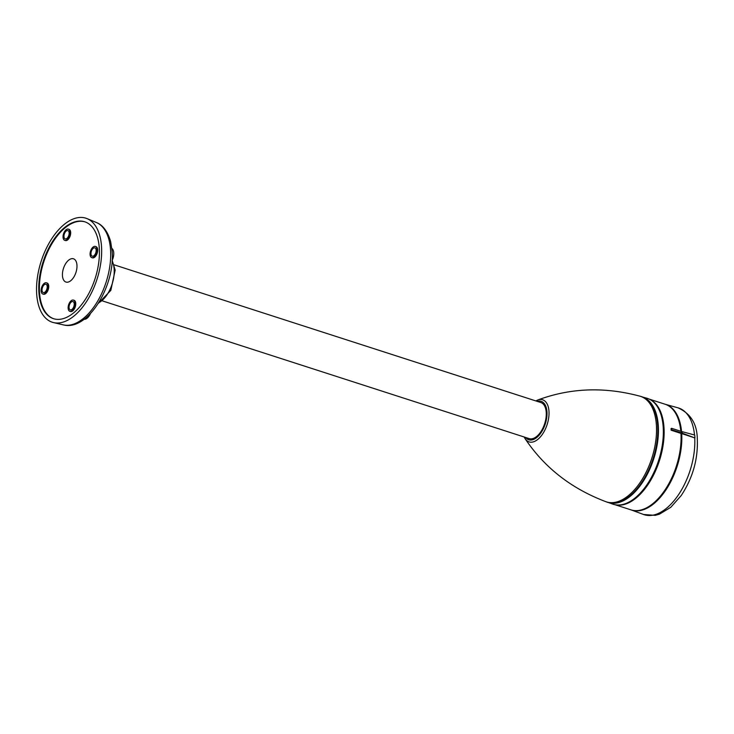 <?xml version="1.0" encoding="UTF-8"?>
<svg xmlns="http://www.w3.org/2000/svg" width="734" height="734" viewBox="0 0 734 734"><rect width="100%" height="100%" fill="white"/><g stroke="black" fill="none" stroke-linecap="round" stroke-linejoin="round"><path stroke-width="1.1" d="M681.29 433.106A54.894 29.452 107.9 0 1 644.984 508.589M675.684 413.444A54.894 29.452 107.9 0 1 681.143 431.381M680.969 433.39L671.142 430.216A55.5 29.782 107.9 0 0 671.087 429.418A55.5 29.782 107.9 0 0 671.032 428.628L671.582 428.298L681.409 431.464L680.969 433.39A55.5 29.782 107.9 0 1 665.536 489.165A55.5 29.782 107.9 0 1 630.974 509.864L615.046 504.726M649.14 399.085L665.059 404.223A55.5 29.782 107.9 0 1 680.803 431.271M649.718 399.369A55.5 29.782 107.9 0 1 663.967 427.124A55.5 29.782 107.9 0 1 649.618 482.082A55.5 29.782 107.9 0 1 615.688 504.836M658.214 408.086A54.894 29.452 107.9 0 1 663.6 427.39A54.894 29.452 107.9 0 1 627.671 502.726M642.975 397.149L646.663 398.167A55.628 29.846 107.9 0 1 663.178 426.793A55.628 29.846 107.9 0 1 647.691 483.614A55.628 29.846 107.9 0 1 612.505 504.019L608.917 502.698M643.92 397.571A55.417 29.736 107.9 0 1 658.27 425.335A55.417 29.736 107.9 0 1 643.874 480.311A55.417 29.736 107.9 0 1 609.926 502.9M654.7 410.774A54.775 29.388 107.9 0 1 657.884 425.619A54.775 29.388 107.9 0 1 626.396 498.487M639.938 396.186A55.454 29.755 107.9 0 0 639.892 396.167L641.158 396.525A55.5 29.782 107.9 0 1 657.646 425.078A55.5 29.782 107.9 0 1 642.186 481.779A55.5 29.782 107.9 0 1 607.073 502.139L605.844 501.68A55.454 29.755 107.9 0 0 605.889 501.698C571.373 488.642 544.454 467.641 525.113 438.693A22.121 11.872 107.9 0 0 540.508 436.748A22.121 11.872 107.9 0 0 548.959 411.095A22.121 11.872 107.9 0 0 537.572 400.085C570.18 387.91 604.302 386.607 639.938 396.186A55.454 29.755 107.9 0 1 656.361 424.702A55.454 29.755 107.9 0 1 640.938 481.311A55.454 29.755 107.9 0 1 605.889 501.698M114.247 264.864L540.811 402.526A18.956 10.175 107.9 0 1 546.224 412.214A18.956 10.175 107.9 0 1 541.05 431.418A18.956 10.175 107.9 0 1 529.159 438.611L102.604 300.958M90.447 313.574A9.175 4.918 107.9 0 1 84.052 319.299M101.494 246.138A54.665 29.332 107.9 0 1 87.181 300.555A54.665 29.332 107.9 0 1 53.564 322.593A54.665 29.332 107.9 0 1 36.7 294.306A54.665 29.332 107.9 0 1 52.233 237.999A54.665 29.332 107.9 0 1 87.107 218.649A54.665 29.332 107.9 0 1 101.494 246.138M111.88 248.45A9.175 4.918 107.9 0 1 113.733 252.744A9.175 4.918 107.9 0 1 112.183 260.331M38.93 292.646A50.903 27.314 107.9 0 1 52.82 241.082A50.903 27.314 107.9 0 1 84.731 221.778A50.903 27.314 107.9 0 1 99.264 247.798A50.903 27.314 107.9 0 1 85.373 299.362A50.903 27.314 107.9 0 1 53.463 318.666A50.903 27.314 107.9 0 1 38.93 292.646M53.775 318.767A50.903 27.314 107.9 0 1 39.544 292.848A50.903 27.314 107.9 0 1 53.279 241.514A50.903 27.314 107.9 0 1 85.034 221.879M68.363 229.136L68.978 229.329A5.89 3.156 107.9 0 1 70.657 232.339A5.89 3.156 107.9 0 1 69.051 238.302A5.89 3.156 107.9 0 1 65.363 240.541L64.748 240.339A5.89 3.156 107.9 0 1 63.069 237.33A5.89 3.156 107.9 0 1 64.675 231.366A5.89 3.156 107.9 0 1 68.363 229.136A5.89 3.156 107.9 0 1 70.042 232.146A5.89 3.156 107.9 0 1 68.436 238.11A5.89 3.156 107.9 0 1 64.748 240.339M46.435 282.81L47.049 283.003A5.89 3.156 107.9 0 1 48.728 286.012A5.89 3.156 107.9 0 1 47.123 291.976A5.89 3.156 107.9 0 1 43.434 294.206L42.82 294.013A5.89 3.156 107.9 0 1 41.141 291.003A5.89 3.156 107.9 0 1 42.746 285.04A5.89 3.156 107.9 0 1 46.435 282.81A5.89 3.156 107.9 0 1 48.123 285.82A5.89 3.156 107.9 0 1 46.508 291.774A5.89 3.156 107.9 0 1 42.82 294.013M73.446 300.105L74.061 300.298A5.89 3.156 107.9 0 1 75.74 303.307A5.89 3.156 107.9 0 1 74.134 309.271A5.89 3.156 107.9 0 1 70.446 311.51L69.831 311.308A5.89 3.156 107.9 0 1 68.152 308.298A5.89 3.156 107.9 0 1 69.758 302.335A5.89 3.156 107.9 0 1 73.446 300.105A5.89 3.156 107.9 0 1 75.134 303.114A5.89 3.156 107.9 0 1 73.519 309.078A5.89 3.156 107.9 0 1 69.831 311.308M95.374 246.431L95.989 246.633A5.89 3.156 107.9 0 1 97.668 249.643A5.89 3.156 107.9 0 1 96.062 255.606A5.89 3.156 107.9 0 1 92.374 257.836L91.759 257.634A5.89 3.156 107.9 0 1 90.08 254.625A5.89 3.156 107.9 0 1 91.686 248.661A5.89 3.156 107.9 0 1 95.374 246.431A5.89 3.156 107.9 0 1 97.053 249.441A5.89 3.156 107.9 0 1 95.448 255.404A5.89 3.156 107.9 0 1 91.759 257.634M62.463 275.8A12.221 6.56 -72.1 0 0 66.014 282.067A12.221 6.56 -72.1 0 0 73.648 277.379A12.221 6.56 -72.1 0 0 76.951 265.038A12.221 6.56 -72.1 0 0 73.519 258.808A12.221 6.56 -72.1 0 0 65.831 263.387A12.221 6.56 -72.1 0 0 62.463 275.8M90.979 253.955A4.367 2.34 107.9 0 1 92.172 249.523A4.367 2.34 107.9 0 1 94.915 247.881A4.367 2.34 107.9 0 1 96.154 250.111A4.367 2.34 107.9 0 1 94.97 254.524A4.367 2.34 107.9 0 1 92.236 256.194A4.367 2.34 107.9 0 1 90.979 253.955M42.04 290.334A4.367 2.34 107.9 0 1 43.242 285.902A4.367 2.34 107.9 0 1 45.985 284.26A4.367 2.34 107.9 0 1 47.215 286.489A4.367 2.34 107.9 0 1 46.031 290.893A4.367 2.34 107.9 0 1 43.306 292.563A4.367 2.34 107.9 0 1 42.04 290.334M69.051 307.629A4.367 2.34 107.9 0 1 70.253 303.197A4.367 2.34 107.9 0 1 72.996 301.555A4.367 2.34 107.9 0 1 74.226 303.784A4.367 2.34 107.9 0 1 73.042 308.197A4.367 2.34 107.9 0 1 70.317 309.867A4.367 2.34 107.9 0 1 69.051 307.629M63.968 236.66A4.367 2.34 107.9 0 1 65.161 232.228A4.367 2.34 107.9 0 1 67.904 230.586A4.367 2.34 107.9 0 1 69.143 232.816A4.367 2.34 107.9 0 1 67.959 237.229A4.367 2.34 107.9 0 1 65.225 238.899A4.367 2.34 107.9 0 1 63.968 236.66M671.582 428.298L671.683 429.739L681.51 432.913M671.683 429.739L671.142 430.216M681.702 433.583L682.244 433.179L694.942 437.969L681.702 433.583A55.5 29.782 107.9 0 1 666.096 489.67A55.5 29.782 107.9 0 1 631.341 509.974M694.511 434.978A56.059 30.076 107.9 0 0 678.005 407.829L665.399 404.333A55.5 29.782 107.9 0 1 681.592 432.078L682.143 431.665L682.244 433.179M694.942 437.969L694.74 435.042L682.143 431.665M537.279 401.379A20.185 10.827 107.9 0 1 546.94 411.673A20.185 10.827 107.9 0 1 539.573 434.675A20.185 10.827 107.9 0 1 525.636 437.473M112.137 261.075A24.873 13.34 107.9 0 1 114.146 269.048A24.873 13.34 107.9 0 1 98.677 302.803M110.531 249.578A53.83 28.883 107.9 0 1 96.438 303.17A53.83 28.883 107.9 0 1 63.335 324.878C88.025 331.484 115.311 285.352 112.137 251.184L110.678 241.78C107.146 228.898 100.503 223.962 96.365 222.512A53.83 28.883 107.9 0 1 110.531 249.578M694.74 438.125A56.059 30.076 107.9 0 1 678.611 494.578A56.059 30.076 107.9 0 1 643.58 514.497L655.251 515.351L659.426 514.185L670.775 507.304L681.225 495.542C692.777 477.972 698.135 459.126 697.3 438.987C697.116 423.968 690.685 413.581 678.005 407.829M524.186 437.005L525.113 438.693M535.829 400.92L537.572 400.085M98.319 303.362L110.843 290.361L115.165 270.094L112.183 260.414M63.335 324.878L53.564 322.593M96.365 222.512L87.107 218.649M631.304 509.965L643.58 514.497"/></g></svg>
